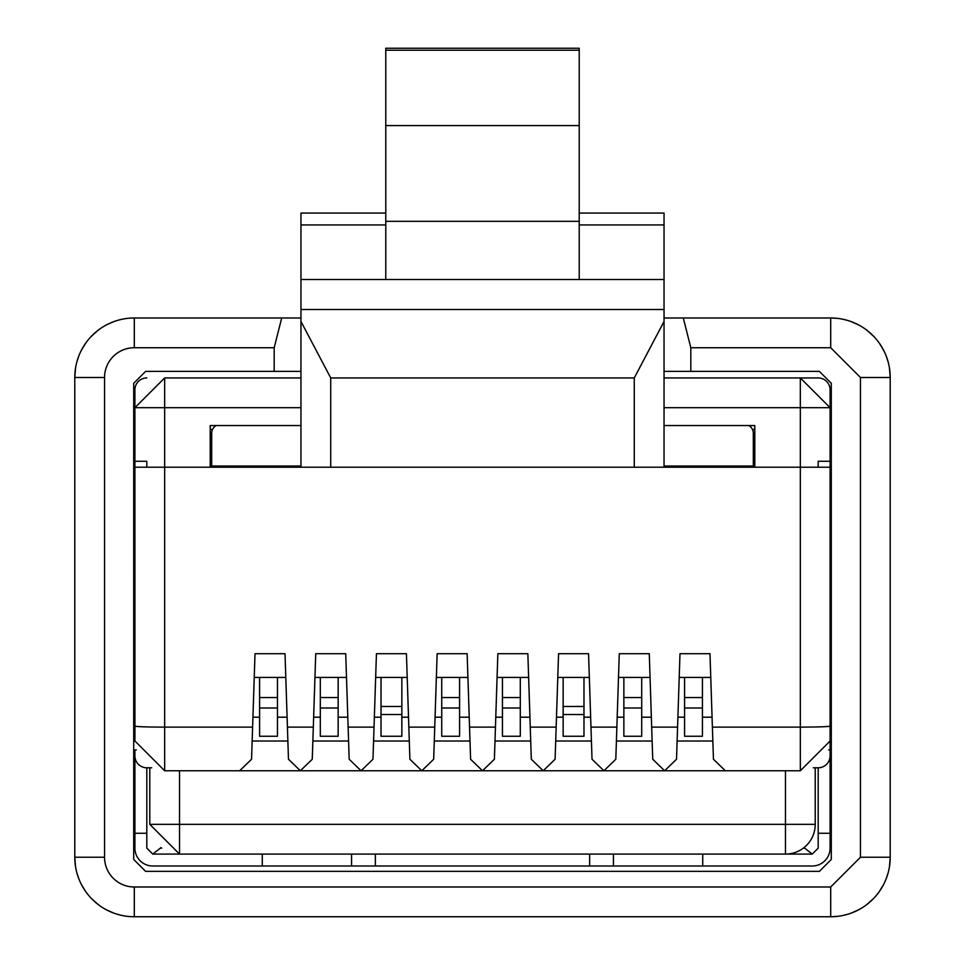 <?xml version="1.0" encoding="UTF-8"?>
<svg xmlns="http://www.w3.org/2000/svg" width="965" height="965" viewBox="0 0 965 965"><rect width="100%" height="100%" fill="white"/><g stroke="black" fill="none" stroke-linecap="round" stroke-linejoin="round"><path stroke-width="1.45" d="M664.041 371.392L819.381 371.392L831.287 383.298L831.287 859.453L819.381 871.359L145.619 871.359L133.713 859.453L133.713 383.298L145.619 371.392L274.181 371.392L274.181 347.738L281.708 317.98L300.959 317.98L300.959 309.488L300.959 321.466L330.718 377.918L330.718 467.217M579.217 279.512L579.217 221.335L385.783 221.335L385.783 279.512L664.041 279.512L664.041 317.98L683.292 317.98L690.819 347.738L830.696 347.738L860.454 377.496L860.454 857.234L830.696 886.992L134.304 886.992L134.304 916.75A59.516 59.516 0 0 1 74.788 857.234L104.546 857.234L104.546 377.496L74.788 377.496L74.788 857.234M623.86 708.008L623.86 736.247L641.713 736.247L641.713 708.008L623.86 708.008L623.86 677.43M623.86 697.562L641.713 697.562L641.713 677.43M641.713 697.562L641.713 708.008M641.713 717.2L651.363 717.2L650.06 677.43L618.493 677.43L617.19 717.2L623.86 717.2M616.876 727.115L590.966 727.115L592.028 759.25L603.921 770.77L615.815 759.25L619.277 653.703L649.276 653.703L651.677 727.115L677.575 727.115L679.987 653.703L709.987 653.703L712.387 727.115L800.335 727.115L800.335 467.217L664.041 467.217L664.041 321.466L634.27 377.942L330.718 377.942M664.041 467.217L134.907 467.217L134.907 389.836A11.906 11.906 90 0 1 146.813 377.942M134.907 467.217L134.931 741.011L164.665 770.77L239.658 770.77L251.551 759.25L255.013 653.703L285.013 653.703L287.425 727.115L313.323 727.115L315.724 653.703L345.723 653.703L348.124 727.115L374.034 727.115L376.434 653.703L406.434 653.703L408.834 727.115L434.745 727.115L437.145 653.703L467.144 653.703L469.545 727.115L495.455 727.115L497.856 653.703L527.855 653.703L530.255 727.115L556.166 727.115L558.566 653.703L588.566 653.703L590.966 727.115M677.575 727.115L676.525 759.25L664.632 770.77L652.738 759.25L651.677 727.115M684.571 717.2L677.9 717.2L679.203 677.43L710.771 677.43L712.061 717.2L702.424 717.2M563.15 717.2L556.479 717.2L557.782 677.43L589.35 677.43L590.652 717.2L583.982 717.2M502.439 717.2L495.769 717.2L497.072 677.43L528.639 677.43L529.942 717.2L520.292 717.2M441.729 717.2L435.058 717.2L436.361 677.43L467.929 677.43L469.231 717.2L459.581 717.2M376.434 653.703L375.65 677.43L407.218 677.43L408.521 717.2L401.85 717.2M381.018 717.2L374.348 717.2L375.65 677.43M320.308 717.2L313.637 717.2L314.94 677.43L346.507 677.43L347.81 717.2L338.16 717.2M259.597 717.2L252.939 717.2L254.229 677.43L285.797 677.43L287.1 717.2L277.45 717.2M712.387 727.115L713.449 759.25L725.342 770.77L800.335 770.77L830.093 741.011L830.093 467.217L800.335 467.217L800.335 407.7L664.041 407.7L664.041 425.553L754.799 425.553L754.799 467.217M210.201 467.217L210.201 425.553L300.959 425.553L300.959 407.7L164.665 407.7L164.665 727.115L252.613 727.115M259.597 677.43L259.597 736.247L277.45 736.247L277.45 677.43M338.16 697.562L320.308 697.562L320.308 736.247L338.16 736.247L338.16 677.43M459.581 697.562L441.729 697.562L441.729 736.247L459.581 736.247L459.581 677.43M520.292 697.562L502.439 697.562L502.439 736.247L520.292 736.247L520.292 677.43M702.424 697.562L684.571 697.562L684.571 736.247L702.424 736.247L702.424 677.43M530.255 727.115L531.317 759.25L543.211 770.77L555.104 759.25L556.166 727.115M469.545 727.115L470.606 759.25L482.5 770.77L494.394 759.25L495.455 727.115M408.834 727.115L409.896 759.25L421.789 770.77L433.683 759.25L434.745 727.115M348.124 727.115L349.185 759.25L361.079 770.77L372.973 759.25L374.034 727.115M287.425 727.115L288.475 759.25L300.368 770.77L312.262 759.25L313.323 727.115M300.959 377.942L164.665 377.942L134.907 407.7L134.907 461.27L146.813 461.27L146.813 467.217L148.707 467.217M800.335 467.217L818.187 467.217L818.187 461.27L830.093 461.27L830.093 389.836A11.906 11.906 90 0 0 818.187 377.942L664.041 377.942L800.335 377.942L830.093 407.7L800.323 407.7L800.335 377.942M211.685 467.217L211.685 433.285A8.926 8.926 0 0 1 216.16 425.553M753.315 467.217L753.315 433.285A8.926 8.926 0 0 0 748.84 425.553M259.597 697.562L277.45 697.562M320.308 697.562L320.308 677.43M441.729 697.562L441.729 677.43M502.439 697.562L502.439 677.43M684.571 697.562L684.571 677.43M193.832 770.77L179.538 770.77L179.538 824.339L785.462 824.339L785.462 770.77L179.538 770.77M300.959 466.023L211.685 466.023M300.959 467.217L300.959 321.466M664.041 321.466L664.041 309.488L300.959 309.488L300.959 213.072L385.783 213.072M664.041 279.512L664.041 213.072L579.217 213.072M753.315 466.023L664.041 466.023M583.982 714.534L583.982 736.247L563.15 736.247L563.15 714.534L583.982 714.534L583.982 677.43M563.15 714.534L563.15 677.43M401.85 714.534L401.85 736.247L381.018 736.247L381.018 714.534L401.85 714.534L401.85 677.43M381.018 714.534L381.018 677.43M385.783 224.941L300.959 224.941M385.783 279.512L300.959 279.512M598.565 309.488L366.435 309.488M232.517 854.097L262.275 854.097L262.275 866.003L351.562 866.003L351.562 854.097L375.361 854.097L375.361 866.003L589.639 866.003L589.639 854.097L613.438 854.097L613.438 866.003L812.24 866.003A17.853 17.853 -90 0 0 830.093 848.139L830.093 833.265L818.187 833.265L818.187 848.139L812.24 854.097L179.538 854.097L149.78 824.339L149.78 767.79M664.041 224.941L579.217 224.941M815.22 824.339L785.462 824.339L785.462 854.097A29.758 29.758 0 0 0 815.22 824.339L815.22 767.79M702.725 866.003L702.725 854.097L732.483 854.097M752.736 430.137L754.799 428.737M210.201 428.737L212.264 430.137M563.15 706.489L583.982 706.489M381.018 706.489L401.85 706.489M579.217 221.335L579.217 50.228L385.783 50.228L385.783 48.25L579.217 48.25L579.217 50.228M385.783 221.335L385.783 50.228M579.217 125.571L385.783 125.571M149.78 824.339L179.538 824.339L179.538 854.097L152.76 854.097L146.813 848.139L146.813 767.79A11.906 11.906 -90 0 1 134.907 755.885L134.907 848.139A17.853 17.853 -90 0 0 152.76 866.003L262.275 866.003M613.438 866.003L589.639 866.003M375.361 866.003L351.562 866.003M161.01 847.62L152.76 854.097M812.24 854.097L803.99 847.62M818.187 833.265L818.187 767.79A11.906 11.906 -18.9 0 0 830.093 755.885L830.093 726.078A29.758 1.037 180 0 1 800.335 727.115L800.335 770.77M830.093 833.265L830.093 749.938L828.73 749.938M830.093 473.164L830.093 461.27M134.907 833.265L146.813 833.265M136.33 749.938L134.907 749.938L134.907 755.885M818.187 767.79L813.314 767.79M151.722 767.79L146.813 767.79M74.788 838.633L74.788 732.519M74.788 502.041L74.788 396.084M890.212 396.096L890.212 502.077M890.212 732.652L890.212 838.633M127.416 916.352A59.516 59.516 0 0 1 121.276 915.303L117.187 914.229A59.516 59.516 0 0 1 113.653 913.047L106.813 910.019A59.516 59.516 0 0 1 97.67 904.133L91.096 898.162A59.516 59.516 0 0 1 85.499 891.286L81.362 884.41A59.516 59.516 0 0 1 78.792 878.693L76.91 872.975A59.516 59.516 0 0 1 75.523 866.558L74.788 857.415M127.416 318.378A59.516 59.516 0 0 0 121.276 319.427L117.187 320.501A59.516 59.516 0 0 0 113.653 321.683L106.813 324.71A59.516 59.516 0 0 0 97.67 330.597L91.096 336.568A59.516 59.516 0 0 0 85.499 343.444L81.362 350.319A59.516 59.516 0 0 0 78.792 356.037L76.91 361.754A59.516 59.516 0 0 0 75.523 368.172L74.788 377.315M890.212 857.415L889.477 866.558M888.09 872.975L886.208 878.693M883.638 884.41L879.501 891.298M873.88 898.186L867.233 904.217M858.102 910.067L850.973 913.192M847.777 914.241L844.037 915.23M837.632 916.34L831.372 916.75M890.212 377.315L889.477 368.172M888.09 361.754L886.208 356.037M883.638 350.319L879.501 343.431M873.88 336.544L867.233 330.512M858.102 324.662L850.973 321.538M847.777 320.489L844.037 319.499M837.632 318.39L831.372 317.98M804.014 916.75L680.494 916.75M387.641 916.75L189.876 916.75M804.014 317.98L680.494 317.98M300.959 317.98L189.876 317.98M134.304 916.75L830.696 916.75A59.516 59.516 0 0 0 890.212 857.234L890.212 377.496A59.516 59.516 0 0 0 830.696 317.98L683.292 317.98M281.708 317.98L134.304 317.98A59.516 59.516 0 0 0 74.788 377.496M690.819 371.392L690.819 347.738M274.181 371.392L300.959 371.392M133.713 859.453L133.713 383.298M164.665 770.77L164.665 727.115A29.758 1.037 0 0 1 134.907 726.078M277.45 708.008L259.597 708.008M338.16 708.008L320.308 708.008M459.581 708.008L441.729 708.008M520.292 708.008L502.439 708.008M702.424 708.008L684.571 708.008M134.907 407.7L164.665 407.7L164.665 377.942M634.27 467.217L634.27 377.942M830.093 741.011L830.093 726.078M712.846 741.011L677.128 741.011M652.135 741.011L616.418 741.011M591.424 741.011L555.707 741.011M530.714 741.011L494.997 741.011M470.003 741.011L434.286 741.011M409.293 741.011L373.576 741.011M348.582 741.011L312.865 741.011M287.872 741.011L252.155 741.011M160.335 848.139L161.686 848.139M803.314 848.139L804.665 848.139M890.212 857.234L860.454 857.234M890.212 377.496L860.454 377.496M104.546 857.234A29.758 29.758 0 0 0 134.304 886.992M274.181 347.738L134.304 347.738A29.758 29.758 0 0 0 104.546 377.496M134.304 347.738L134.304 317.98M830.696 886.992L830.696 916.75M830.696 347.738L830.696 317.98"/></g></svg>
